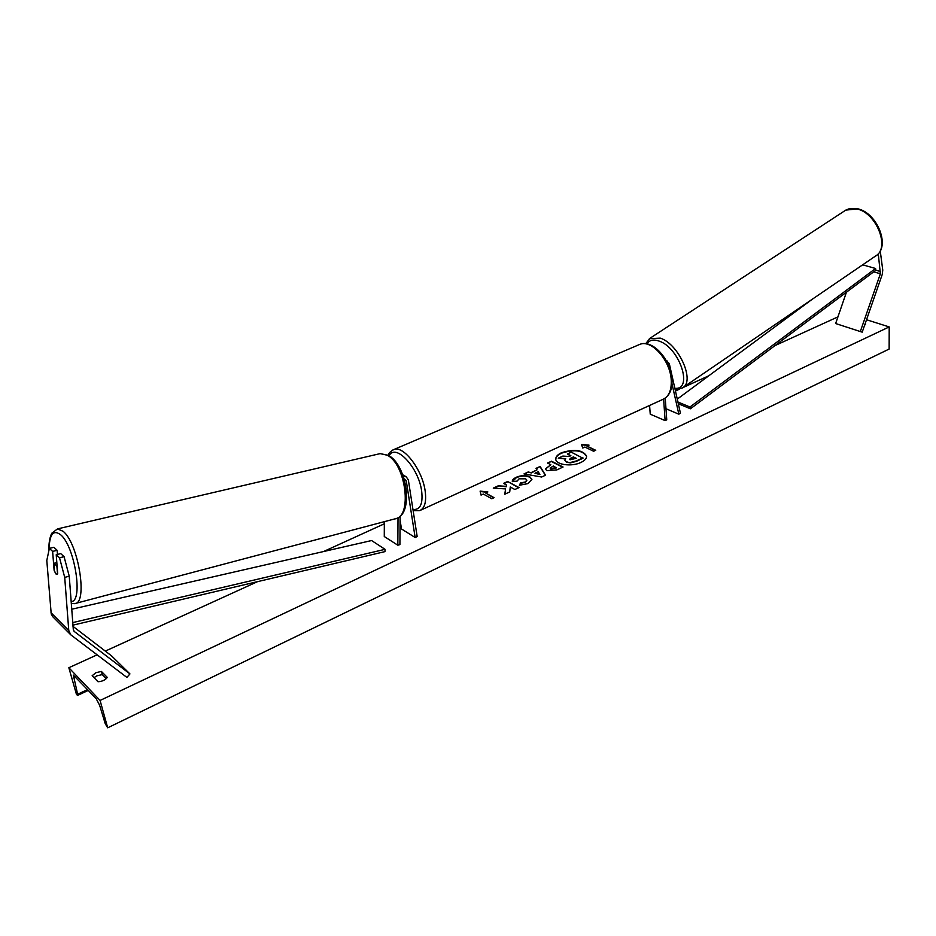 <?xml version="1.0" encoding="UTF-8"?>
<svg xmlns="http://www.w3.org/2000/svg" width="936" height="936" viewBox="0 0 936 936"><rect width="100%" height="100%" fill="white"/><g stroke="black" fill="none" stroke-linecap="round" stroke-linejoin="round"><path stroke-width="1.4" d="M666.397 360.91L669.287 363.542L680.413 413.104L678.846 414.192L665.976 408.74M671.99 383.772L678.846 414.192M649.584 405.464L650.239 414.168L665.122 420.615L666.748 419.843L665.239 398.116M665.122 420.615L663.612 399.075M878.26 253.738L880.378 273.757L860.313 331.555L862.208 332.151L882.25 274.435L882.765 270.106L880.238 250.906M846.437 292.207L835.637 323.528L860.313 331.555M56.218 554.72L59.541 557.786L64.713 577.36L69.241 576.213L64.069 556.674L60.735 553.621L56.218 554.72L57.693 573.674L56.956 574.47L56.066 574.06L54.112 570.281L52.627 551.398L49.362 548.391L53.855 547.303L57.131 550.309L52.627 551.398M69.241 576.213L73.336 629.963L74.459 631.625L129.952 673.92L126.886 677.407L70.785 634.819L68.761 630.501L64.713 577.36M57.459 554.416L57.131 550.309M49.362 548.391L46.8 560.5L51.234 614.074L53.001 616.964L70.411 634.444M72.996 626.383L111.559 655.879L129.952 673.92M64.069 556.674L59.541 557.786M398.011 517.713L397.823 545.208L384.275 536.527L384.333 521.68M400.128 516.192L399.918 544.635L397.823 545.208M402.737 474.774L406.212 476.787L408.342 479.922L417.175 536.562L415.151 537.51L406.259 480.847L404.095 478.787M406.212 476.787L403.369 476.529M415.151 537.51L401.497 528.969L400.093 520.276M586.603 456.277C582.485 450.216 574.119 449.186 561.495 453.176C557.716 454.978 555.82 457.049 555.808 459.389M581.034 462.396C584.848 460.524 586.696 458.418 586.579 456.066C582.707 449.853 574.33 448.753 561.448 452.767C557.552 454.639 555.668 456.78 555.773 459.178C555.82 464.864 571.954 466.97 581.034 462.396M866.514 319.738L889.2 326.921L889.141 349.058L107.698 727.81L105.242 723.715L99.614 705.229L96.139 698.584L73.347 675.102L77.629 694.243L77.606 695.413L76.471 694.418L68.843 667.731L97.122 654.837M105.312 651.093L257.552 581.642M323.528 551.55L384.322 523.809M392.886 449.947L393.916 449.514C403.603 445.208 422.464 469.989 425.166 491.037C426.559 501.871 424.733 508.4 419.714 510.611L413.174 510.658M675.453 391.002L679.676 389.072M682.859 387.621L708.774 375.804M774.985 345.595L837.931 316.883M68.843 667.731L100.082 700.444L889.2 326.921M512.343 481.619C512.015 480.203 513.337 478.741 516.321 477.243C521.2 475.254 525.681 475.114 529.788 476.833L531.917 479.29L528.044 483.596L519.363 485.257L520.603 482.836L525.178 482.04L526.816 480.133L525.622 478.787L519.07 478.811L517.117 481.092L512.343 481.619M546.846 470.609L545.337 468.971L550.824 464.689L547.548 463.039L551.515 461.202L563.074 467.005L556.92 469.884L546.846 470.609M505.58 488.908L504.796 494.22L509.734 491.915L510.249 487.012L514.894 489.505L519.024 487.574L507.628 481.49L503.521 483.385L506.435 484.965L506.2 486.346L498.256 485.819L493.272 488.124L505.58 488.908L504.913 494.173M864.583 325.33L865.706 324.055L865.145 323.704M101.404 671.44L107.301 677.407C105.358 680.016 102.258 681.455 97.999 681.736L92.149 675.722L95.928 672.703L101.404 671.44L102.27 674.599L106.271 678.658M586.954 446.098L589.036 445.138L581.408 444.425L582.789 448.028L584.871 447.057L593.635 451.246L595.729 450.274L586.954 446.098L595.319 450.473M481.057 495.097L480.11 491.107L487.867 491.95L485.608 492.991L494.079 497.683L491.798 498.748L483.327 494.044L481.057 495.097M531.379 472.493L537.007 469.884L535.989 468.374L540.13 466.467L545.524 475.219L541.651 477.021L523.985 473.92L528.302 471.931L531.426 472.902L537.007 469.884M94.045 677.664L96.806 675.862L102.27 674.599M100.082 700.444L107.698 727.81M570.48 455.867L567.368 453.972L571.276 452.158L582.976 458.254L576.295 461.378L570.387 462.91L566.374 462.138L564.946 460.395M565.344 458.979L558.265 458.172L562.805 456.078L569.158 456.475L570.878 455.68L567.368 453.972M570.387 462.91L566.327 461.729L564.899 460.196L565.683 458.605L558.265 458.172M582.941 457.844L576.248 460.968L570.352 462.501M588.323 445.466L581.572 444.834M480.215 491.529L487.165 492.277M493.693 497.858L485.608 492.991M506.435 484.965L506.259 486.767L498.256 485.819M498.303 486.229L494.091 488.171M518.638 487.761L507.628 481.49M507.686 481.9L503.954 483.62M545.372 469.182L550.824 464.689M547.993 463.261L551.515 461.202M551.55 461.612L562.676 467.193M550.204 468.269L550.742 469.076L556.44 467.906L553.328 465.952L550.146 468.07L550.66 468.655L556.394 467.497M512.401 481.619L516.38 477.652C521.247 475.663 525.74 475.523 529.835 477.231L531.929 479.489M519.62 485.269L520.603 482.836M520.65 483.245L525.225 482.45L526.828 480.344M536.211 468.702L540.13 466.467M540.166 466.877L545.36 475.289M524.663 474.049L528.302 471.931M528.349 472.341L531.426 472.902M534.982 473.23L539.885 474.564L538.223 471.721L534.982 473.23L539.838 474.154M570.094 459.787L576.213 458.301L573.405 456.92L570.82 458.125L569.603 459.26L570.094 459.787M575.804 458.488L573.452 457.33L569.673 459.447M56.066 574.06L57.517 574.06L56.932 566.561L54.37 563.191L54.382 571.089L56.066 574.06M678.296 403.72L690.429 408.775L875.862 270.223L875.569 268.492L689.972 407.008L690.429 408.775M677.921 402L689.972 407.008M862.664 264.829L875.569 268.492M812.413 299.134L677.266 399.11M72.903 625.154L384.965 551.62L385.059 549.327L371.592 540.54L71.709 609.231M72.715 622.592L385.059 549.327M875.862 270.223L880.636 271.58M873.697 271.838L880.378 273.757M50.989 612.706L68.761 630.501M73.874 631.051L74.459 631.625M404.387 479.747L406.259 480.847M419.714 510.611L662.782 399.426C668.819 396.747 671.638 390.335 671.241 380.227C670.48 360.582 651.561 339.218 639.873 344.343C653.035 339.078 671.089 360.208 671.966 379.443C672.481 388.861 669.813 395.343 663.963 398.888M412.951 509.476C420.194 510.097 423.095 503.977 421.656 491.143C418.696 467.567 395.483 442.775 389.13 455.774M856.861 208.95L845.793 210.109L849.666 208.576L857.645 208.763C877.43 212.776 891.201 247.432 875.394 256.136C890.499 248.555 876.646 212.788 856.861 208.95M649.338 338.692L660.289 338.13C679.033 344.085 695.588 381.9 682.356 387.949L875.394 256.136M674.844 388.288C693.564 390.335 679.712 347.794 659.108 341.09C653.468 339.113 649.397 340.037 646.916 343.886M77.629 694.243L87.574 689.598M73.3 677.524L75.219 676.634M49.105 549.631C49.374 534.409 53.165 529.413 60.477 534.62C74.775 545.793 83.608 601.988 71.136 601.579M74.611 603.65C88.148 604.106 78.601 543.313 63.086 531.297L57.517 528.887L380.145 453.621L387.2 455.212C406.236 464.373 412.472 517.702 394.84 518.895L74.611 603.65L71.288 603.509M666.256 360.641L667.263 361.039M639.873 344.343L393.916 449.514C390.686 451.164 388.791 453.071 388.229 455.247M845.793 210.109L650.181 338.142L645.653 343.699M675.078 389.329L682.356 387.949M88.335 690.394L77.606 695.413M380.145 453.621L388.37 455.329C407.055 464.864 414.04 513.735 396.15 518.544M54.37 563.191L56.827 562.583M48.918 550.473C48.684 543.547 49.608 537.814 51.702 533.286L57.517 528.887"/></g></svg>
